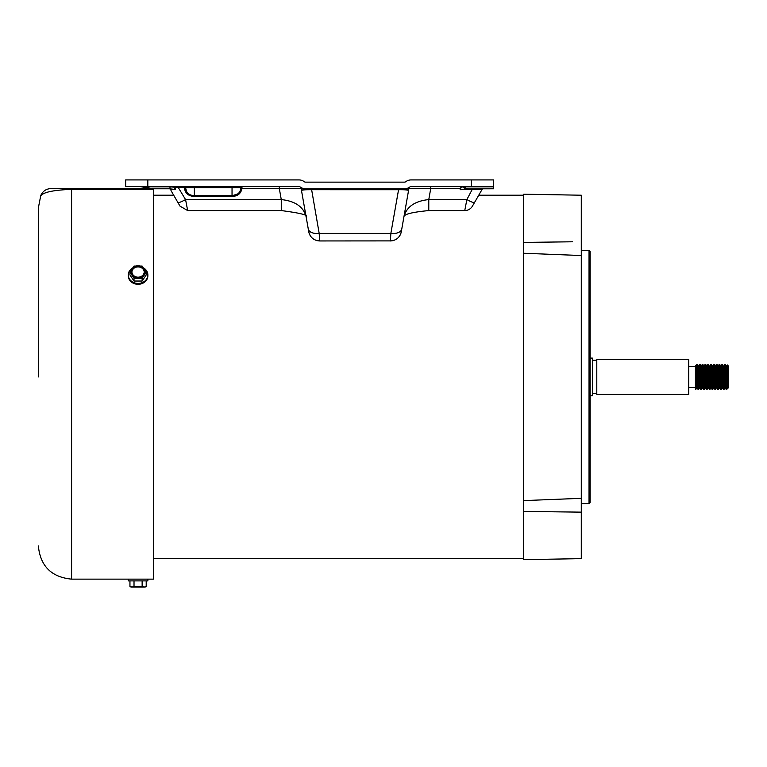 <?xml version="1.0" encoding="UTF-8"?>
<svg xmlns="http://www.w3.org/2000/svg" width="767" height="767" viewBox="0 0 767 767"><rect width="100%" height="100%" fill="white"/><g stroke="black" fill="none" stroke-linecap="round" stroke-linejoin="round"><path stroke-width="1.15" d="M405.781 181.702L405.791 181.693A8.868 8.868 0 0 1 411.112 179.919L471.369 179.919L471.369 186.573L411.112 186.573A2.215 2.215 0 0 0 409.779 187.014A8.868 8.868 0 0 1 404.468 188.787L305.582 188.787A8.868 8.868 0 0 1 300.261 187.014A2.215 2.215 0 0 0 298.938 186.573L147.82 186.573L147.82 179.919L298.938 179.919A8.868 8.868 0 0 1 304.25 181.693L304.25 181.693A2.215 2.215 0 0 0 305.582 182.134L404.468 182.134A2.215 2.215 0 0 0 405.791 181.693L405.896 181.616M523.669 195.211L478.733 195.211L479.279 194.281L472.424 206.141A8.868 8.868 0 0 1 464.754 210.57L466.863 199.583L428.782 199.583L428.782 210.57L464.754 210.57M403.941 216.697L408.926 188.404L430.757 188.404L428.782 199.583C414.918 201.031 406.635 206.735 403.941 216.697L401.285 231.778A11.083 11.045 -170 0 1 390.374 240.896L390.863 233.389L319.177 233.389L319.714 240.953C313.856 240.541 310.204 237.482 308.765 231.778L306.11 216.697C303.435 206.754 295.161 201.05 281.268 199.583L281.268 210.57L187.675 210.57L180.005 206.141L170.993 190.532M319.714 240.953L390.374 240.896M311.479 188.787L319.177 233.389A11.083 6.289 170 0 1 308.267 228.959L301.115 188.404L279.293 188.404L281.268 199.583L185.566 199.583L187.474 209.525M481.436 190.532L482.127 189.344A1.112 1.112 0 0 1 483.085 188.787L482.711 188.787A1.112 1.064 -90 0 0 481.801 189.324L460.142 189.698L466.604 188.826L493.526 188.787L493.526 179.919L471.369 179.919M147.82 179.919L125.663 179.919L125.663 186.573L147.82 186.573M482.127 189.344L472.424 206.141M461.418 189.564A7.756 1.572 -131.2 0 1 460.411 188.471L460.142 189.698L460.258 188.404L430.757 188.404L430.757 186.573M474.543 202.478A8.868 1.342 -150 0 1 466.863 199.583L472.568 188.787M409.779 187.014L408.926 188.404L401.285 231.778C399.837 237.482 396.194 240.541 390.336 240.953M401.774 228.959A11.083 6.289 -170 0 1 390.863 233.389L398.562 189.727L400.786 189.708C405.724 189.737 408.303 190.043 408.543 190.619L408.159 190.178A8.868 5.973 -170 0 0 408.926 188.404M319.676 240.896A11.083 11.045 170 0 1 308.765 231.778L308.267 228.959M300.261 187.014L301.115 188.404L306.119 216.735C308.353 215.067 300.07 213.015 281.268 210.57M240.033 191.223L240.857 188.481L241.96 188.404C241.02 193.274 238.086 195.921 233.139 196.352L193.255 196.352C187.896 195.796 184.943 192.833 184.387 187.484L178.241 187.484L185.566 199.583A8.868 1.342 150 0 1 177.886 202.478M471.369 186.573L493.526 186.573M300.501 187.225A2.215 2.215 0 0 0 298.938 186.573M411.112 186.573A2.215 2.215 0 0 0 409.54 187.225M148.702 188.03L139.901 186.573L153.295 188.787L158.903 188.787L153.582 188.787L153.582 189.363L71.59 189.363C40.076 190.532 42.07 196.064 40.776 195.489C42.051 196.045 40.2 190.513 71.59 189.363L71.59 188.567L51.044 188.567L151.128 188.567M462.041 186.573A1.112 0.805 -90 0 1 462.606 186.889L462.041 186.975A1.112 0.662 90 0 0 461.523 186.573L460.267 188.452M398.562 188.787L398.562 189.727L309.264 189.708C304.326 189.737 301.738 190.043 301.508 190.619L301.891 190.178A8.868 5.973 170 0 1 301.115 188.404M240.857 188.481L240.896 187.675A1.112 1.112 0 0 1 242.008 186.573L241.96 188.404L279.293 188.404L279.293 186.573M178.241 186.573L178.241 187.484L176.496 187.369A7.756 1.045 140.6 0 1 173.697 189.305L170.629 189.324A1.112 1.064 -90 0 0 169.718 188.787L169.344 188.787A1.112 1.112 0 0 1 170.303 189.344M193.255 196.352L193.255 195.432L194.358 195.432L193.255 195.432A7.756 7.756 0 0 1 185.499 187.675L186.841 192.047M232.037 186.573L232.037 187.675L240.896 187.675A7.756 7.756 0 0 1 233.139 195.432L237.77 193.898M184.387 187.484L185.499 187.675A1.112 1.112 0 0 0 184.387 186.573L184.387 187.484M187.704 193.102L189.765 194.607M493.526 186.851L464.495 186.851A7.756 5.82 90 0 0 468.349 188.787M493.526 188.787L474.773 188.787M427.564 179.919L411.112 179.919M176.343 186.573L176.496 187.369L170.053 186.851M301.891 190.178L305.582 188.787M404.468 188.787L408.159 190.178M463.949 186.573A1.112 0.834 90 0 1 464.495 186.851L462.606 186.889A7.756 6.635 -119 0 0 466.604 188.826M153.295 188.787L169.344 188.787M169.986 186.573L169.986 188.787L158.903 188.787M462.041 186.975L460.449 188.385M169.718 188.787L173.697 189.305M194.358 186.573L194.358 187.675L232.037 187.675L232.037 195.432L194.358 195.432L194.358 187.675L185.499 187.675A1.112 1.112 0 0 0 184.387 186.573M475.626 189.554L477.084 189.487M171.846 189.344L172.815 189.382M173.984 189.43L175.336 189.487M305.582 182.134A2.215 2.215 0 0 1 304.25 181.693A8.868 8.868 0 0 0 298.938 179.919L279.293 179.919M173.237 186.937L174.071 186.995M401.227 182.134L404.468 182.134M590.149 395.762L592.364 395.762L592.364 358.093L590.149 358.093M596.793 359.426L596.793 394.439L688.756 394.439L688.756 359.426L596.793 359.426M695.41 376.933L695.41 366.405L688.756 366.405M699.945 387.814L697.989 389.32L696.609 364.517L696.148 370.528M698.718 389.339L697.663 368.15L697.337 364.546L696.609 364.517M696.954 368.15L696.609 376.933M700.127 376.933L699.418 364.517L698.507 366.07L699.916 387.786L700.798 389.32L700.127 376.933M703.186 383.327L702.764 387.814L701.527 389.339L700.472 368.15L700.146 364.546L699.418 364.517M702.936 376.933L702.236 364.517L701.326 366.07L702.735 387.786L703.617 389.32L702.936 376.933M708.392 387.814L706.426 389.32L705.046 364.517L704.144 366.07L705.573 387.814L704.346 389.339L703.291 368.15L702.965 364.546L702.236 364.517M707.164 389.339L706.1 368.15L705.774 364.546L705.046 364.517M708.564 376.933L707.864 364.517L706.953 366.07L708.363 387.786L709.245 389.32L708.564 376.933M711.028 386.99L709.974 389.339L708.919 368.15L708.593 364.546L707.864 364.517M711.383 376.933L710.673 364.517L709.772 366.07L711.172 387.786L712.064 389.32L711.383 376.933M713.252 383.327L712.792 389.339L711.738 368.15L711.412 364.546L710.673 364.517M714.192 376.933L713.492 364.517L712.581 366.07L713.991 387.786L714.873 389.32L714.192 376.933M716.656 386.99L715.601 389.339L714.547 368.15L714.221 364.546L713.492 364.517M717.011 376.933L716.311 364.517L715.4 366.07L716.8 387.786L717.691 389.32L717.011 376.933M718.88 383.327L718.42 389.339L717.366 368.15L717.04 364.546L716.311 364.517M719.82 376.933L719.12 364.517L718.209 366.07L719.619 387.786L720.501 389.32L719.82 376.933M722.466 387.814L721.229 389.339L720.175 368.15L719.849 364.546L719.12 364.517M722.639 376.933L721.939 364.517L721.028 366.07L722.437 387.786L723.319 389.32L722.639 376.933M725.275 387.814L724.048 389.339L722.993 368.15L722.667 364.546L721.939 364.517M725.457 376.933L724.748 364.517L723.837 366.07L725.246 387.786L726.128 389.32L725.457 376.933M726.876 376.933L726.876 389.329L725.803 368.15L725.477 364.546L724.748 364.517M696.954 386.99L695.899 389.339L695.41 382.532L695.41 389.339L695.899 389.339M701.527 389.339L700.798 389.32M704.346 389.339L703.617 389.32M709.974 389.339L709.245 389.32M712.792 389.339L712.064 389.32M715.601 389.339L714.873 389.32M716.225 379.234L716.062 383.327M718.42 389.339L717.691 389.32M721.229 389.339L720.501 389.32M724.048 389.339L723.319 389.32M727.912 386.99L726.876 389.329L726.128 389.32M728.209 388.006L728.65 366.29L727.298 364.958L728.19 388.006L726.685 366.041L725.477 364.546M696.58 364.546L695.41 366.041L695.41 382.532M695.727 366.041L696.781 384.622L697.989 389.32M705.573 387.814L705.995 383.327M709.619 366.866L709.772 366.07M712.438 366.866L712.265 366.041M718.065 366.866L718.209 366.07M723.693 366.866L723.521 366.041M727.298 364.958L726.685 366.041M727.768 387.786L726.359 366.07M724.93 387.814L723.866 369.234L722.667 364.546M722.111 387.814L721.057 369.234L719.849 364.546M719.475 386.99L717.922 366.07L717.04 364.546M716.512 387.786L715.429 369.234L714.221 364.546M712.811 389.32L713.693 387.786L712.61 369.234L711.412 364.546M710.884 387.786L709.801 369.234L708.593 364.546M708.037 387.814L706.982 369.234L706.666 366.07L705.774 364.546M705.228 387.814L704.173 369.234L702.965 364.546M702.409 387.814L701.354 369.234L700.146 364.546M699.6 387.814L698.545 369.234L697.337 364.546M696.81 387.786L695.41 366.08M727.509 386.434L727.739 384.555M38.35 376.933L38.35 207.953L38.35 376.933M66.115 189.487L71.59 189.363L71.59 579.143C51.399 577.168 40.325 566.094 38.35 545.903M133.458 579.143L142.691 579.143M143.611 579.143L153.582 579.143L153.582 189.363M128.281 579.143L128.281 580.887L147.868 580.887L147.868 579.143L71.59 579.143M131.914 587.081L142.135 586.448L144.167 587.081L146.2 586.448L146.2 580.887M142.135 580.887L142.135 586.448M134.014 580.887L134.014 586.448L138.07 587.081L145.107 587.081L146.2 586.448M129.949 580.887L129.949 586.448L131.982 587.081L134.014 586.448M131.982 587.081L129.949 586.448L131.032 587.081L138.07 587.081M128.281 274.95L128.281 275.823A9.798 8.485 0 0 0 138.07 284.298A9.798 8.485 0 0 0 147.868 275.823L147.868 274.95A9.798 8.485 180 0 1 138.07 283.426A9.798 8.485 180 0 1 128.281 274.95A9.798 8.485 180 0 1 132.595 267.923M143.554 267.923A9.798 8.485 180 0 1 147.868 274.95M138.07 277.184A6.155 5.331 180 0 1 131.914 271.854A6.155 5.331 180 0 1 138.07 266.523A6.155 5.331 180 0 1 144.225 271.854A6.155 5.331 180 0 1 138.07 277.184M144.225 272.045A6.155 5.331 0 0 0 138.07 266.906A6.155 5.331 0 0 0 131.924 272.045M146.2 272.17L146.2 274.95L142.135 281.038L134.014 281.038L129.949 274.95L129.949 272.17L134.014 266.072L142.135 266.072L146.2 272.17L142.135 278.258L142.135 281.038M134.014 281.038L134.014 278.258L129.949 272.17M142.135 278.258L134.014 278.258M144.167 274.902A7.037 6.098 180 0 1 138.07 277.942A7.037 6.098 180 0 1 131.982 274.902A7.037 6.098 180 0 1 131.982 268.805A7.037 6.098 180 0 1 138.07 265.756A7.037 6.098 180 0 1 144.167 268.805A7.037 6.098 180 0 1 144.167 274.902M589.037 250.282L590.149 251.384L590.149 502.471L589.037 503.574L589.037 250.282L581.281 250.282M173.697 195.211L153.582 195.211M572.422 241.787L523.669 242.42L523.669 194.204L581.281 195.211L581.281 558.644L523.669 559.651L523.669 511.436L581.281 512.145M581.281 498.32L523.669 500.602L523.669 511.436M581.281 255.536L523.669 253.254L523.669 500.602M523.669 242.42L523.669 253.254M240.896 187.675A7.756 7.756 0 0 1 233.139 195.432L233.139 196.352M169.986 186.851L143.4 186.851M308.823 188.787A2.215 0.537 -90 0 1 309.264 189.708M401.227 188.787A2.215 0.537 -90 0 0 400.786 189.708M193.255 195.432A7.756 7.756 0 0 1 185.499 187.675M403.931 216.735C404.056 214.194 412.339 212.143 428.782 210.57M592.364 360.308L596.793 360.308M592.364 393.548L596.793 393.548M688.756 387.45L695.41 387.45M706.426 389.32L705.544 387.786M719.331 387.786L718.439 389.32M51.044 188.567C46.221 188.787 42.799 191.098 40.776 195.489L38.35 207.953M589.037 503.574L581.281 503.574M153.582 558.644L523.669 558.644"/></g></svg>
